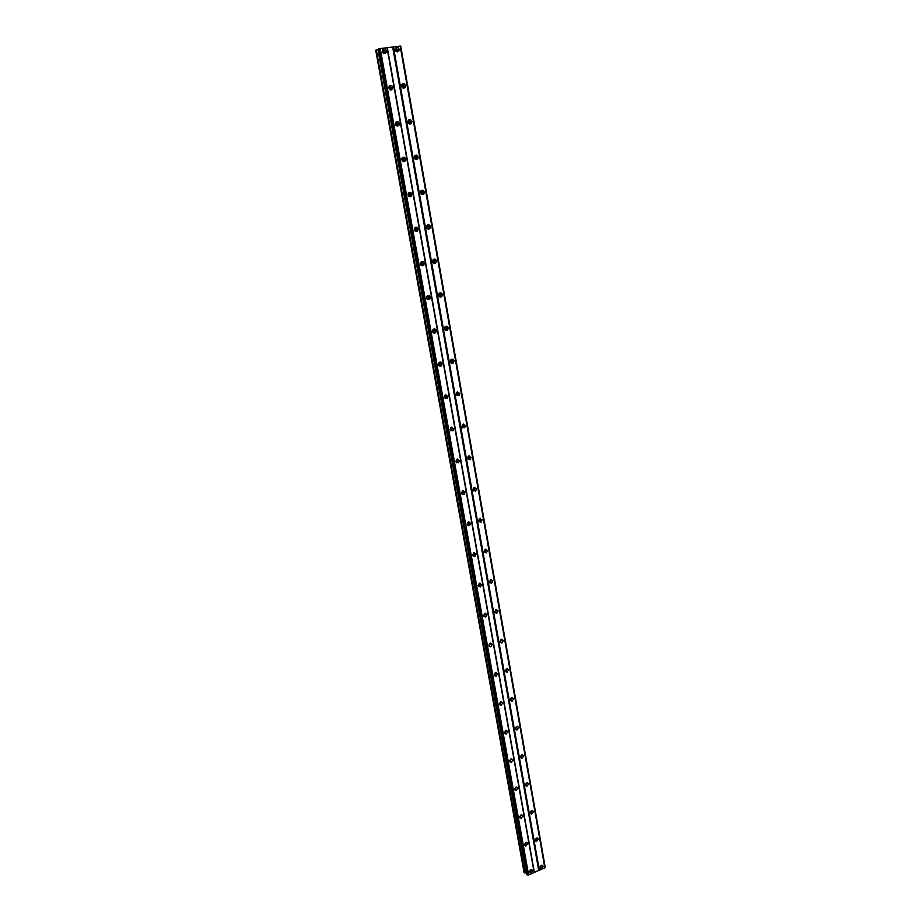 <?xml version="1.0" encoding="UTF-8"?>
<svg xmlns="http://www.w3.org/2000/svg" width="921" height="921" viewBox="0 0 921 921"><rect width="100%" height="100%" fill="white"/><g stroke="black" fill="none" stroke-linecap="round" stroke-linejoin="round"><path stroke-width="1.38" d="M530.761 869.769L529.506 871.462M382.33 50.609L384.356 51.553L383.366 53.084M388.904 87.046L390.872 87.99L389.79 89.521M395.408 123.023L397.319 123.967L396.145 125.498M401.832 158.539L403.674 159.506L402.431 161.025M408.199 193.629L409.949 194.596L408.636 196.104M414.485 228.281L416.154 229.248L414.772 230.745M420.701 262.508L422.279 263.487L421.991 264.626L420.851 264.972M426.849 296.332L428.334 297.31L428 298.485L426.86 298.784M432.928 329.741L434.321 330.72L433.941 331.928L432.812 332.182M438.949 362.759L440.226 363.737L439.812 364.969L438.684 365.177M444.889 395.385L446.063 396.352L445.603 397.63L444.509 397.791M450.76 427.632L451.831 428.587L451.325 429.888L450.265 430.015M456.574 459.51L457.53 460.431L456.977 461.778L455.953 461.87M462.307 491.02L463.159 491.906L462.549 493.288L461.594 493.345M467.972 522.172L468.731 523.024L468.064 524.429L467.166 524.452M473.567 552.957L474.234 553.774L472.669 555.213L475.006 556.445L476.215 554.062L473.866 552.784L472.657 555.167M479.093 583.407L479.668 584.167L478.126 585.618L480.336 586.93L481.66 584.513L479.438 583.223L478.126 585.641M484.55 613.501L485.045 614.226L483.513 615.665M489.949 643.261L490.363 643.929L488.844 645.379M495.268 672.687L495.625 673.297L494.128 674.759M500.529 701.79L499.343 703.817M505.721 730.572L504.501 732.54M510.856 759.031L509.612 760.942M515.921 787.167L514.666 789.032M520.929 815.004L519.663 816.812M525.879 842.542L524.671 844.292M539.948 867.628L541.018 868.745L543.194 866.224L542.101 865.107L539.948 867.628M539.959 867.697L541.87 865.176M395.167 49.803C396.111 52.002 397.354 52.382 398.885 50.931L399.15 49.297C398.194 47.086 396.963 46.706 395.42 48.168L395.167 49.803M397.365 51.852L397.918 49.826L395.708 47.788M401.614 86.206C402.512 88.347 403.732 88.727 405.263 87.334L405.562 85.653C404.653 83.512 403.433 83.132 401.901 84.536L401.614 86.206M403.674 88.209L404.331 86.102L402.247 84.11M407.968 122.159C408.843 124.231 410.041 124.611 411.56 123.276L411.883 121.56C411.019 119.477 409.822 119.097 408.302 120.444L407.968 122.159M409.903 124.093L410.651 121.929L408.705 119.983M414.254 157.652C415.083 159.667 416.257 160.047 417.766 158.78L418.146 157.007C417.305 154.993 416.131 154.624 414.623 155.891L414.254 157.652M416.05 159.54L416.902 157.307L415.095 155.419M420.46 192.719C421.254 194.665 422.394 195.045 423.902 193.847L424.316 192.029C423.522 190.083 422.371 189.703 420.874 190.912L420.46 192.719M422.129 194.55L423.061 192.259L421.404 190.428M426.596 227.349C427.344 229.237 428.461 229.617 429.957 228.489L430.418 226.624C429.658 224.736 428.541 224.356 427.045 225.495L426.596 227.349M428.115 229.11L429.163 226.773L427.632 225.012M432.651 261.564C433.365 263.383 434.447 263.763 435.921 262.715L436.439 260.793C435.725 258.962 434.631 258.582 433.158 259.653L432.651 261.564M434.044 263.245L435.184 260.873L433.779 259.181M438.638 295.353C439.305 297.115 440.365 297.495 441.827 296.516L442.391 294.547C441.723 292.786 440.652 292.406 439.202 293.396L438.638 295.353M439.893 296.965L441.124 294.559L439.858 292.936M444.544 328.739C445.177 330.432 446.201 330.823 447.641 329.925L448.274 327.899C447.641 326.195 446.604 325.815 445.165 326.725L444.544 328.739M445.672 330.282L447.007 327.83L445.868 326.299M450.381 361.734C450.968 363.358 451.969 363.749 453.385 362.92L454.076 360.848C453.489 359.213 452.487 358.822 451.071 359.662L450.381 361.734M451.394 363.185L452.81 360.721L451.785 359.259M456.16 394.326L459.049 395.535L459.821 393.405L456.92 392.196L456.16 394.326M457.058 395.696L458.543 393.209L457.645 391.839M461.858 426.538L464.645 427.758L465.496 425.571L462.699 424.351L461.858 426.538M462.653 427.816L464.219 425.318L463.413 424.028M467.488 458.359L470.159 459.602L471.103 457.369L468.421 456.137L467.488 458.359M468.19 459.556L469.814 457.046L469.111 455.849M473.06 489.822L475.616 491.077L476.641 488.798L474.073 487.543L473.06 489.822M473.67 490.928L475.351 488.406L474.741 487.301M478.563 520.918L481.004 522.184L482.12 519.847L479.668 518.581L478.563 520.918M479.081 521.931L480.831 519.409L480.302 518.385M484.009 551.644L486.311 552.922L487.531 550.551L485.206 549.273L484.009 551.644M484.458 552.577L486.242 550.056L485.781 549.112M489.385 582.026L491.572 583.304L492.885 580.898L490.686 579.608L489.385 582.026L490.881 580.564L490.329 579.804M489.765 582.866L491.584 580.345L491.204 579.493M494.704 612.051L496.753 613.34L498.169 610.899L496.097 609.61L494.704 612.051M495.014 612.81L496.868 610.289L496.546 609.518M499.953 641.741L501.887 643.031L503.407 640.556L501.461 639.266L499.953 641.741M500.218 642.409L501.83 639.209M505.157 671.098L506.964 672.376L508.576 669.878L506.746 668.6L505.157 671.098M505.364 671.685L507.045 668.565M510.292 700.121L511.984 701.376L513.688 698.866L511.984 697.611L510.292 700.121M510.464 700.628L512.203 697.588M515.369 728.822L516.946 730.065L518.742 727.544L517.153 726.289L515.369 728.822M515.507 729.248L517.291 726.289M520.4 757.2L521.862 758.42L523.738 755.899L522.265 754.667L520.4 757.2M520.492 757.546L522.322 754.667M525.361 785.268L526.72 786.465L528.689 783.932L527.319 782.735L525.361 785.268M526.72 786.465L525.442 785.567L527.296 782.735M530.277 813.024L531.532 814.187L533.57 811.666L532.303 810.492L530.277 813.024M530.323 813.231L532.2 810.492M535.136 840.47L536.298 841.621L538.405 839.089L537.231 837.949L535.136 840.47M535.17 840.608L537.093 838.087M529.494 872.141L530.565 873.258L532.775 870.725L531.693 869.62L529.494 872.141M529.506 872.199L531.463 869.666M382.342 51.426C383.32 53.66 384.575 54.028 386.106 52.543L386.36 50.92C385.392 48.686 384.138 48.318 382.595 49.815L382.342 51.426M384.598 53.487L385.162 51.449L382.894 49.4M388.904 87.99C389.825 90.143 391.068 90.511 392.599 89.095L392.887 87.426C391.955 85.262 390.711 84.893 389.18 86.332L388.904 87.99M391.011 89.993L391.667 87.875L389.548 85.872M395.374 124.082C396.26 126.177 397.469 126.545 399 125.187L399.323 123.472C398.425 121.376 397.216 121.008 395.685 122.378L395.374 124.082M397.342 126.039L398.102 123.851L396.122 121.894M401.763 159.724C402.615 161.762 403.801 162.131 405.321 160.83L405.677 159.08C404.826 157.042 403.64 156.674 402.109 157.975L401.763 159.724M403.594 161.624L404.457 159.368L402.615 157.479M408.072 194.93C408.878 196.898 410.041 197.267 411.56 196.035L411.952 194.239C411.146 192.259 409.983 191.89 408.464 193.134L408.072 194.93M409.764 196.76L410.731 194.458L409.028 192.616M414.312 229.697C415.072 231.597 416.211 231.977 417.708 230.814L418.157 228.961C417.386 227.05 416.246 226.681 414.749 227.844L414.312 229.697M415.855 231.459L416.925 229.11L415.359 227.337M420.46 264.039C421.196 265.87 422.302 266.25 423.787 265.167L424.282 263.256C423.556 261.414 422.451 261.046 420.955 262.14L420.46 264.039M421.876 265.732L423.05 263.337L421.622 261.633M426.55 297.967C427.229 299.728 428.311 300.119 429.773 299.106L430.337 297.149C429.647 295.365 428.564 294.985 427.091 296.009L426.55 297.967M427.828 299.578L429.094 297.149L427.805 295.526M432.559 331.479C433.204 333.183 434.24 333.563 435.691 332.631L436.312 330.616C435.668 328.912 434.62 328.521 433.169 329.465L432.559 331.479M433.699 333.011L435.069 330.547L433.906 329.004M438.488 364.589C439.098 366.224 440.111 366.616 441.527 365.764L442.218 363.691C441.62 362.045 440.595 361.654 439.167 362.517L438.488 364.589M439.513 366.04L440.963 363.553L439.939 362.091M444.359 397.296L447.295 398.494L448.055 396.364L445.108 395.178L444.359 397.296M445.269 398.666L446.8 396.168L445.879 394.787M450.15 429.623L452.982 430.844L453.823 428.656L450.991 427.448L450.15 429.623L451.325 429.888M450.956 430.901L452.556 428.392L451.75 427.102M455.883 461.559L458.589 462.803L459.521 460.558L456.804 459.326L455.883 461.559M456.574 462.756L458.255 460.235L457.553 459.038M461.536 493.126L464.126 494.381L465.151 492.09L462.549 490.847L461.536 493.126M462.146 494.232L463.885 491.71L463.263 490.594M467.131 524.325L469.595 525.603L470.712 523.255L468.236 522L467.131 524.325M467.661 525.338L469.445 522.806L468.916 521.793M473.106 556.088L474.937 553.556L474.488 552.623M478.506 586.481L480.371 583.949L479.991 583.108M483.525 615.781L485.609 617.07L487.025 614.606L484.941 613.317L483.525 615.781M483.847 616.529L485.747 613.985L485.425 613.236M488.867 645.563L490.824 646.853L492.344 644.366L490.386 643.077L488.867 645.563M489.132 646.231L490.789 643.019M494.151 675.012L495.97 676.29L497.593 673.781L495.763 672.503L494.151 675.012M494.358 675.588L496.097 672.468M499.366 704.128L501.07 705.394L502.797 702.873L501.082 701.606L499.366 704.128M499.539 704.623L501.323 701.583M504.535 732.909L506.113 734.164L507.932 731.631L506.343 730.376L504.535 732.909M504.662 733.335L506.504 730.376M509.635 761.379L511.097 762.611L513.009 760.067L511.535 758.846L509.635 761.379M509.739 761.725L511.604 758.835M514.689 789.527L516.036 790.736L518.028 788.192L516.669 786.995L514.689 789.527M516.036 790.736L514.758 789.815L516.658 786.995M519.674 817.376L520.929 818.55L523.001 816.006L521.735 814.832L519.674 817.376M519.72 817.572L521.643 814.832M524.613 844.914L525.776 846.054L527.906 843.521L526.743 842.37L524.613 844.914M524.636 845.029L526.605 842.496M541.18 865.28L539.948 866.96M395.155 48.951L397.124 49.93L396.168 51.449M401.625 85.239L403.536 86.217L402.5 87.748M408.015 121.077L409.868 122.044L408.751 123.575M414.335 156.455L416.119 157.433L414.922 158.965M420.598 191.407L422.302 192.397L421.035 193.905M426.78 225.933L428.403 226.911L427.068 228.42M432.893 260.033L434.424 261.023L433.043 262.508M438.937 293.718L440.376 294.72L438.96 296.194M444.924 327.013L446.259 328.003L445.879 329.211L444.808 329.465M450.841 359.915L452.073 360.894L451.658 362.137L450.588 362.344M456.678 392.427L457.818 393.394L457.357 394.672L456.309 394.844M462.457 424.569L463.493 425.514L462.975 426.814L461.974 426.953M468.167 456.332L469.1 457.242L468.536 458.589L467.58 458.693M473.808 487.727L474.637 488.614L473.118 490.053M479.381 518.776L480.117 519.617L478.598 521.067M484.883 549.457L485.528 550.263L484.02 551.714M495.694 609.806L496.177 610.519L494.692 611.97M501.001 639.462L501.415 640.13L499.93 641.58M506.239 668.796L506.585 669.406L505.122 670.868M511.408 697.807L510.257 699.822M516.531 726.496L515.346 728.453M521.574 754.863L520.365 756.774M526.57 782.919L525.338 784.773M531.498 810.676L530.266 812.472M536.367 838.122L535.182 839.871M544.898 867.478L400.727 46.119L545.197 867.179M544.944 867.72L528.631 874.95L526.708 874.651L378.151 49.089L380.235 48.56L400.313 46.073L544.944 867.72M524.671 872.958L376.275 49.941L375.722 50.195L524.061 872.463L526.432 873.143M376.275 49.941L378.22 49.469M400.151 46.05L544.852 867.927M539.372 870.299L393.428 46.902M392.668 47.063L538.681 870.287M534.341 872.164L387.327 47.742M387.016 47.708L534.157 872.555M528.631 874.95L380.235 48.56M527.307 874.927L378.75 48.894M379.82 48.652L528.263 874.938M526.098 872.855L377.909 49.619M527.031 874.915L378.45 48.963M383.205 52.969L384.207 52.532M389.629 89.383L390.711 88.992M395.984 125.337L397.124 124.991M402.258 160.841L403.467 160.553M408.464 195.885L409.718 195.666M414.611 230.503L415.889 230.365M420.69 264.695L421.991 264.626M426.699 298.485L428 298.485M432.663 331.859L433.941 331.928M438.557 364.831L439.812 364.969M444.383 397.423L445.603 397.63M455.872 461.479L456.977 461.778M461.513 492.965L462.549 493.288M467.108 524.084L468.064 524.429M472.634 554.856L473.509 555.202M478.091 585.272L478.885 585.618M483.502 615.355L484.193 615.688M488.844 645.091L489.454 645.414M540.028 867.939L541.018 868.745M397.653 51.461L398.885 50.931M404.031 87.783L405.263 87.334M410.317 123.644L411.56 123.276M416.522 159.08L417.766 158.78M422.658 194.066L423.902 193.847M428.702 228.638L429.957 228.489M434.666 262.784L435.921 262.715M440.56 296.516L441.827 296.516M446.374 329.856L447.641 329.925M452.107 362.793L453.385 362.92M457.772 395.339L459.049 395.535M463.367 427.494L464.645 427.758M468.881 459.28L470.159 459.602M474.327 490.697L475.616 491.077M479.714 521.735L481.004 522.184M485.022 552.416L486.311 552.922M490.271 582.751L491.572 583.304M495.463 612.73L496.753 613.34M500.587 642.351L501.887 643.031M505.664 671.651L506.964 672.376M510.671 700.605L511.984 701.376M515.633 729.236L516.946 730.065M520.549 757.546L521.862 758.42M530.358 813.324L531.532 814.187M535.228 840.781L536.298 841.621M529.575 872.44L530.565 873.258M384.909 53.073L386.106 52.543M391.39 89.544L392.599 89.095M397.791 125.555L399 125.187M404.1 161.117L405.321 160.83M410.329 196.254L411.56 196.035M416.476 230.952L417.708 230.814M422.543 265.236L423.787 265.167M428.541 299.106L429.773 299.106M434.447 332.562L435.691 332.631M440.284 365.625L441.527 365.764M446.04 398.286L447.295 398.494M451.716 430.568L452.982 430.844M457.323 462.469L458.589 462.803M462.86 493.99L464.126 494.381M468.329 525.143L469.595 525.603M473.728 555.939L475.006 556.445M479.058 586.366L480.336 586.93M484.331 616.437L485.609 617.07M489.535 646.174L490.824 646.853M494.681 675.553L495.97 676.29M499.781 704.611L501.07 705.394M504.823 733.335L506.113 734.164M509.808 761.725L511.097 762.611M519.755 817.664L520.929 818.55M524.694 845.202L525.776 846.054M396.007 51.323L396.974 50.908M402.327 87.599L403.363 87.219M408.579 123.414L409.672 123.08M414.749 158.769L415.901 158.493M420.862 193.686L422.048 193.479M426.907 228.178L428.127 228.028M432.882 262.243L434.113 262.174M438.799 295.894L440.042 295.894M444.659 329.154L445.879 329.211M450.45 362.011L451.658 362.137M456.194 394.487L457.357 394.672M461.87 426.584L462.975 426.814M467.488 458.324L468.536 458.589M473.037 489.696L474.027 489.984M478.54 520.699L479.45 521.021M483.974 551.368L484.803 551.691M489.35 581.681L490.099 582.014M494.669 611.659L495.337 611.981M499.93 641.304L500.506 641.603"/></g></svg>
